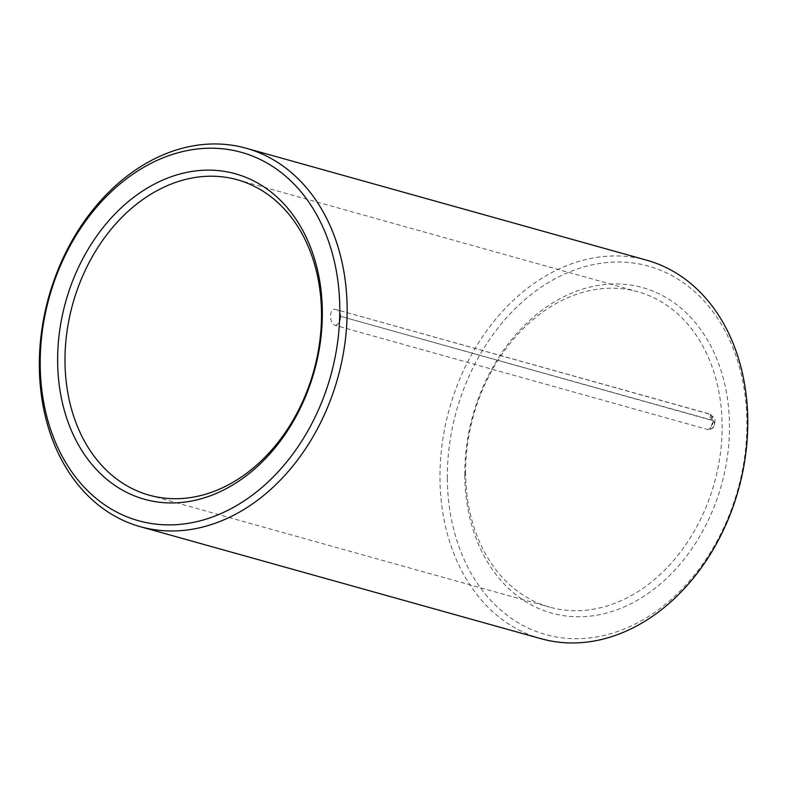 <?xml version="1.0" encoding="UTF-8"?>
<svg xmlns="http://www.w3.org/2000/svg" width="787" height="787" viewBox="0 0 787 787"><rect width="100%" height="100%" fill="white"/><g stroke="black" fill="none" stroke-linecap="round" stroke-linejoin="round"><path stroke-width="0.59" stroke-dasharray="3.94 2.95" d="M708.998 413.805L336.472 309.655A8.185 6.257 105.6 0 1 340.682 316.344L713.209 420.484A8.185 6.257 -74.4 0 0 708.998 413.805C717.41 419.353 714.36 419.077 714.862 423.76C714.429 426.151 712.845 428.039 710.13 429.427L707.975 429.574L335.449 325.434C329.055 324.047 328.946 307.127 335.341 309.488A8.185 6.257 105.6 0 1 336.472 309.655L707.867 413.628L713.032 421.261L710.13 429.427L710.995 428.994C716.229 426.888 715.56 421.832 708.998 413.805L708.998 413.805A8.185 6.257 -74.4 0 0 707.867 413.628M465.619 473.43A163.735 125.064 105.6 0 1 637.962 291.77A163.735 125.064 105.6 0 1 714.321 483.129A163.735 125.064 105.6 0 1 549.788 607.151A163.735 125.064 105.6 0 1 465.619 473.43M540.974 638.69A196.484 150.071 105.6 0 1 439.972 478.221A196.484 150.071 105.6 0 1 646.776 260.231M447.331 478.358A191.251 146.077 105.6 0 1 670.908 275.086A191.251 146.077 105.6 0 1 673.16 597.667A191.251 146.077 105.6 0 1 447.331 478.358M464.773 475.102A168.979 129.068 105.6 0 1 662.32 295.489A168.979 129.068 105.6 0 1 664.307 580.521A168.979 129.068 105.6 0 1 464.773 475.102M707.975 429.574A8.185 6.257 -74.4 0 0 713.209 420.73L340.682 316.344M335.449 325.434A8.185 6.257 -74.4 0 0 340.682 316.59M149.176 495.161L549.788 607.151M237.34 179.77L637.962 291.77"/><path stroke-width="1.18" d="M64.996 361.43A163.735 125.064 105.6 0 1 237.34 179.77A163.735 125.064 105.6 0 1 313.698 371.139A163.735 125.064 105.6 0 1 149.176 495.161A163.735 125.064 105.6 0 1 64.996 361.43M57.638 361.292A168.979 129.068 105.6 0 1 255.185 181.679A168.979 129.068 105.6 0 1 257.172 466.701A168.979 129.068 105.6 0 1 57.638 361.292M40.196 364.548A191.251 146.077 105.6 0 1 263.773 161.266A191.251 146.077 105.6 0 1 266.026 483.857A191.251 146.077 105.6 0 1 40.196 364.548M39.35 366.221A196.484 150.071 105.6 0 1 246.154 148.231A196.484 150.071 105.6 0 1 337.79 377.868A196.484 150.071 105.6 0 1 140.352 526.7A196.484 150.071 105.6 0 1 39.35 366.221M246.154 148.231L646.776 260.231A196.484 150.071 105.6 0 1 738.413 489.868A196.484 150.071 105.6 0 1 540.974 638.69L140.352 526.7"/></g></svg>
